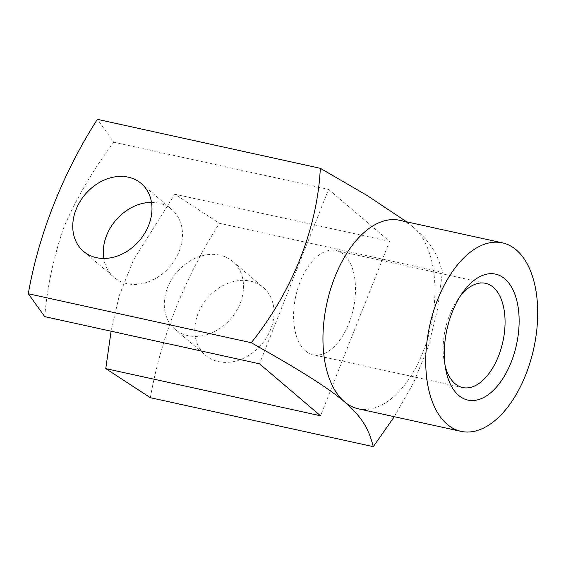 <?xml version="1.0" encoding="UTF-8"?>
<svg xmlns="http://www.w3.org/2000/svg" width="566" height="566" viewBox="0 0 566 566"><rect width="100%" height="100%" fill="white"/><g stroke="black" fill="none" stroke-linecap="round" stroke-linejoin="round"><path stroke-width="0.42" stroke-dasharray="2.83 2.12" d="M406.657 221.83L413.47 227.334A96.496 53.261 102.4 0 0 399.638 220.287M358.243 408.786A96.496 53.261 102.4 0 0 427.486 339.267A96.496 53.261 102.4 0 0 413.47 227.334C434.921 245.778 438.792 259.391 442.364 272.253L219.396 223.287L174.816 194.209L133.413 260.07L119.235 295.657L111.099 331.216M44.742 316.642C47.211 286.82 53.636 256.872 64.022 226.81C77.266 196.784 93.857 168.59 113.794 142.236L97.352 119.341M150.344 397.693C161.041 337.371 184.056 279.236 219.396 223.287M460.575 295.65A53.353 29.446 102.4 0 0 458.46 298.423A53.353 29.446 102.4 0 0 444.388 362.488A53.353 29.446 102.4 0 0 445.152 365.891M305.442 350.807A53.353 29.446 102.4 0 0 313.09 354.705A53.353 29.446 102.4 0 0 353.297 308.909A53.353 29.446 102.4 0 0 335.978 250.476A53.353 29.446 102.4 0 0 297.695 288.915A53.353 29.446 102.4 0 0 305.442 350.807M113.794 142.236L328.549 189.398L259.497 363.804M328.549 189.398L389.571 241.371L320.519 415.777M219.834 255.139A44.537 35.63 -49.6 0 0 171.548 279.526A44.537 35.63 -49.6 0 0 175.021 329.292A44.537 35.63 -49.6 0 0 231.027 318.488A44.537 35.63 -49.6 0 0 232.775 261.478A44.537 35.63 -49.6 0 0 219.834 255.139M389.571 241.371L174.816 194.209M151.504 202.38A44.537 35.63 130.4 0 1 158.813 203.159A44.537 35.63 130.4 0 1 171.753 209.505A44.537 35.63 130.4 0 1 175.234 259.263A44.537 35.63 130.4 0 1 126.94 283.658A44.537 35.63 130.4 0 1 113.999 277.312A44.537 35.63 130.4 0 1 103.741 258.45M250.342 281.125A44.537 35.63 130.4 0 1 263.289 287.464A44.537 35.63 130.4 0 1 266.763 337.223A44.537 35.63 130.4 0 1 218.476 361.617A44.537 35.63 130.4 0 1 205.529 355.278A44.537 35.63 130.4 0 1 202.055 305.513A44.537 35.63 130.4 0 1 250.342 281.125M394.276 416.703L413.774 382.411L428.483 345.975L437.589 309.071L442.364 272.253M444.388 362.488L445.796 369.803M458.46 298.423L462.804 292.367M485.557 283.325L335.978 250.476M462.67 387.554L313.09 354.705M83.492 251.325L113.999 277.312M141.245 183.518L171.753 209.505M175.021 329.292L205.529 355.278M232.775 261.478L263.289 287.464"/><path stroke-width="0.85" d="M320.321 168.307L97.352 119.341C64.015 171.413 38.983 232.506 28.3 293.747L251.269 342.713C292.24 291.582 317.434 228.289 320.321 168.307L366.881 195.355L406.657 221.83M251.269 342.713C286.283 362.608 322.585 383.302 344.418 401.74C365.869 420.184 369.74 433.797 373.312 446.659L150.344 397.693L105.764 368.622L320.519 415.777L259.497 363.804L44.742 316.642L28.3 293.747M502.417 242.856L399.638 220.287A96.496 53.261 102.4 0 0 330.403 289.806A96.496 53.261 102.4 0 0 344.418 401.74A96.496 53.261 102.4 0 0 358.243 408.786L461.021 431.356A96.496 53.261 102.4 0 0 533.738 348.536A96.496 53.261 102.4 0 0 502.417 242.856A96.496 53.261 102.4 0 0 433.181 312.375A96.496 53.261 102.4 0 0 447.197 424.316A96.496 53.261 102.4 0 0 461.021 431.356M128.305 177.172A44.537 35.63 -49.6 0 0 80.011 201.567A44.537 35.63 -49.6 0 0 83.492 251.325A44.537 35.63 -49.6 0 0 139.491 240.529A44.537 35.63 -49.6 0 0 141.245 183.518A44.537 35.63 -49.6 0 0 128.305 177.172M458.644 395.386A64.489 35.594 102.4 0 0 508.056 369.287A64.489 35.594 102.4 0 0 511.381 286.877A64.489 35.594 102.4 0 0 462.804 292.367A64.489 35.594 102.4 0 0 445.796 369.803A64.489 35.594 102.4 0 0 458.644 395.386M105.764 368.622L111.099 331.216M445.152 365.891A53.353 29.446 102.4 0 0 455.022 383.656A53.353 29.446 102.4 0 0 462.67 387.554A53.353 29.446 102.4 0 0 502.87 341.758A53.353 29.446 102.4 0 0 485.557 283.325A53.353 29.446 102.4 0 0 460.575 295.65M103.741 258.45A44.537 35.63 130.4 0 1 151.504 202.38M373.312 446.659L394.276 416.703"/></g></svg>
